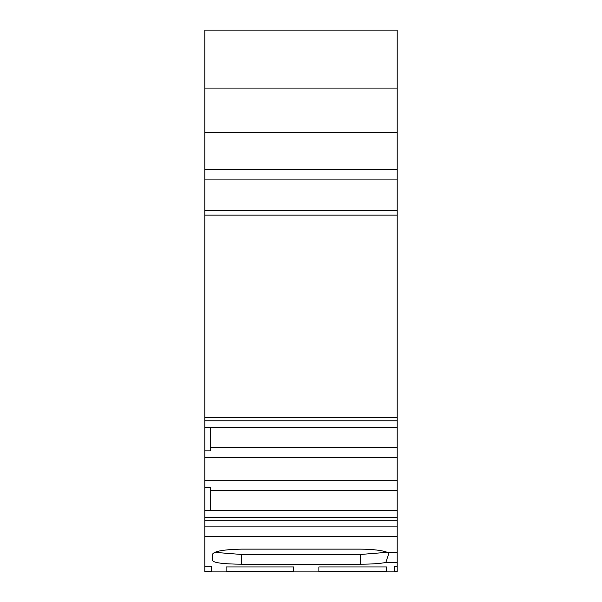 <?xml version="1.0" encoding="UTF-8"?>
<svg xmlns="http://www.w3.org/2000/svg" width="602" height="602" viewBox="0 0 602 602"><rect width="100%" height="100%" fill="white"/><g stroke="black" fill="none" stroke-linecap="round" stroke-linejoin="round"><path stroke-width="0.9" d="M394.257 570.651L394.257 571.298L397.154 571.298L397.154 566.211L394.453 566.211L394.257 570.651L394.453 566.211M204.846 571.298L211.611 571.298L211.355 566.211L204.846 566.211L204.846 571.9L397.154 571.892L204.846 571.9M211.355 566.211L211.611 568.612M397.154 88.08L204.846 88.08L204.846 30.1L397.154 30.1L397.154 520.843L204.846 520.843L204.846 566.211M397.154 520.843L397.154 566.211M397.154 517.457L204.846 517.457L204.846 520.843M397.154 417.442L204.846 417.442L204.846 427.54L210.64 427.54L210.64 450.838L204.846 450.838L204.846 487.439L210.64 487.439L210.64 510.744L204.846 510.744L204.846 517.457M397.154 420.821L204.846 420.821M204.846 88.08L204.846 417.442M397.154 480.735L204.846 480.735M397.154 457.543L204.846 457.543M397.154 427.54L210.64 427.54M397.154 510.744L210.64 510.744M226.104 566.941L226.104 571.569L226.104 566.941L293.753 566.941L293.753 571.569L293.753 566.941M226.104 571.569L293.753 571.569M318.879 566.941L318.879 571.569L318.879 566.941L386.522 566.941L386.522 571.569L386.522 566.941M318.879 571.569L386.522 571.569M397.154 562.456L385.852 562.456C380.163 563.592 371.69 564.172 360.432 564.202L241.568 564.202C223.921 564.074 214.259 562.9 212.574 560.695L212.574 554.156C214.192 551.199 223.854 549.528 241.568 549.129L360.432 549.129C372.984 549.265 381.901 550.318 387.184 552.29L397.154 552.29M397.154 571.298L397.154 571.892M204.846 510.744L204.846 487.439M204.846 450.838L204.846 427.54M385.852 562.456L389.178 552.29M212.574 560.695L212.574 554.156M387.47 552.29L360.432 554.48L241.568 554.48L214.688 552.343M210.64 490.818L397.154 490.818M397.154 447.459L210.64 447.459M397.154 536.307L204.846 536.307M397.154 526.885L204.846 526.885M397.154 215.125L204.846 215.125M397.154 210.422L204.846 210.422M397.154 179.908L204.846 179.908M397.154 169.711L204.846 169.711M397.154 132.372L204.846 132.372M241.568 554.48L241.568 564.202M360.432 564.202L360.432 554.48M397.154 490.517L210.64 490.517M397.154 447.76L210.64 447.76"/></g></svg>
